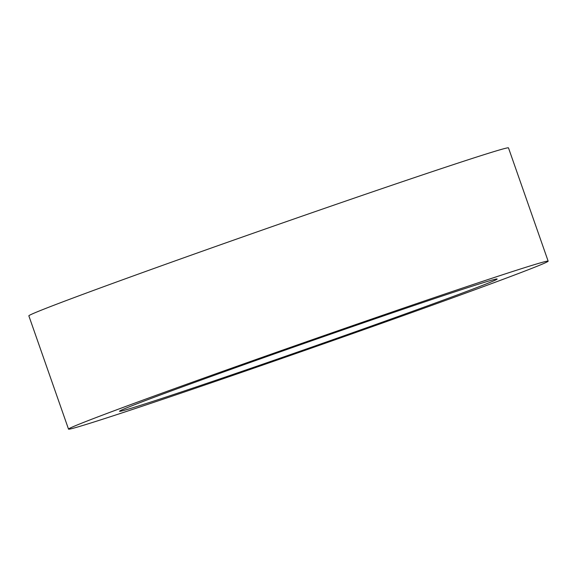 <?xml version="1.0" encoding="UTF-8"?>
<svg xmlns="http://www.w3.org/2000/svg" width="577" height="577" viewBox="0 0 577 577"><rect width="100%" height="100%" fill="white"/><g stroke="black" fill="none" stroke-linecap="round" stroke-linejoin="round"><path stroke-width="0.87" d="M235.906 374.35A254.096 3.815 -19.3 0 1 68.519 429.122A254.096 3.815 -19.3 0 1 380.762 315.929A254.096 3.815 -19.3 0 1 548.15 261.157A254.096 3.815 -19.3 0 1 235.906 374.35M68.519 429.122L28.85 315.843A254.096 3.815 -19.3 0 1 341.094 202.65A254.096 3.815 -19.3 0 1 508.481 147.878L548.15 261.157M365.364 322.139A200.075 3 -19.3 0 1 497.165 279.016A200.075 3 -19.3 0 1 251.305 368.14A200.075 3 -19.3 0 1 119.504 411.271A200.075 3 -19.3 0 1 365.364 322.139"/></g></svg>
